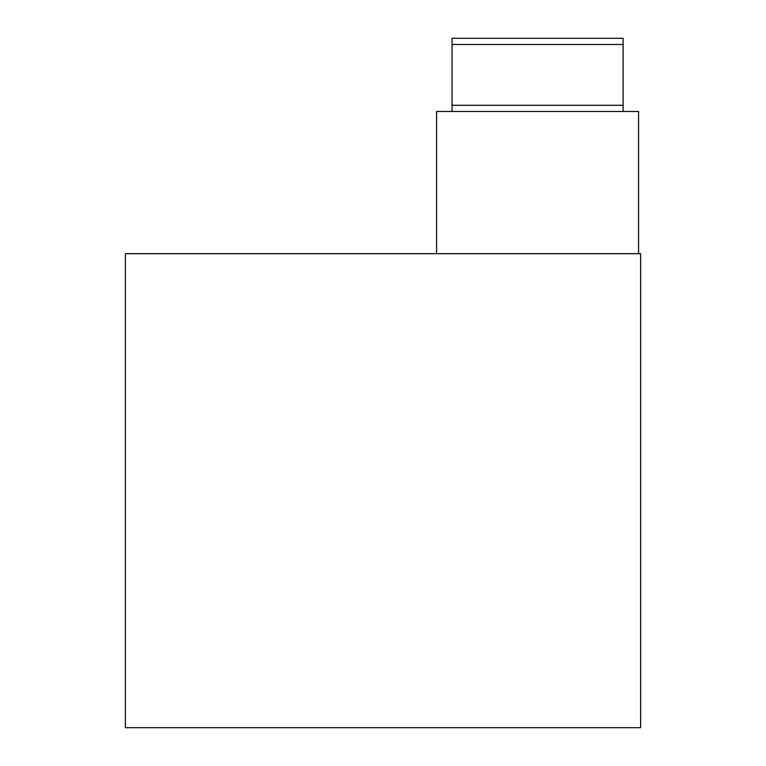 <?xml version="1.0" encoding="UTF-8"?>
<svg xmlns="http://www.w3.org/2000/svg" width="766" height="766" viewBox="0 0 766 766"><rect width="100%" height="100%" fill="white"/><g stroke="black" fill="none" stroke-linecap="round" stroke-linejoin="round"><path stroke-width="1.15" d="M125.375 253.67L125.375 727.7L640.625 727.7L640.625 253.67L125.375 253.67M623.103 111.463L623.103 38.3L452.045 38.3L452.045 111.463M638.566 253.67L638.566 111.463L436.582 111.463L436.582 253.67M623.103 44.485L452.045 44.485M623.103 105.287L452.045 105.287"/></g></svg>
